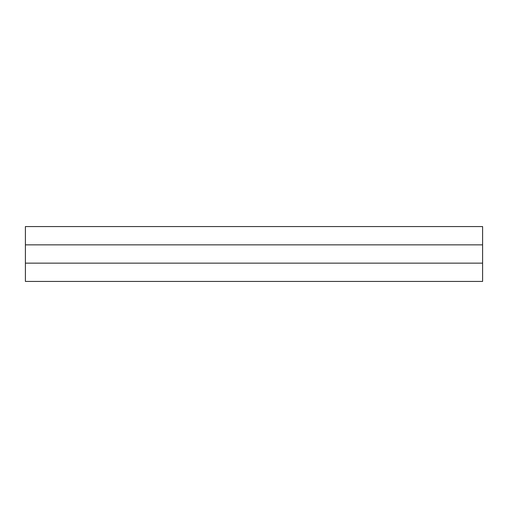 <?xml version="1.0" encoding="UTF-8"?>
<svg xmlns="http://www.w3.org/2000/svg" width="508" height="508" viewBox="0 0 508 508"><rect width="100%" height="100%" fill="white"/><g stroke="black" fill="none" stroke-linecap="round" stroke-linejoin="round"><path stroke-width="0.76" d="M482.6 263.144L25.4 263.144L25.4 281.432L482.6 281.432L482.6 226.568L25.4 226.568L25.4 244.856L482.6 244.856M25.4 263.144L25.4 244.856"/></g></svg>
